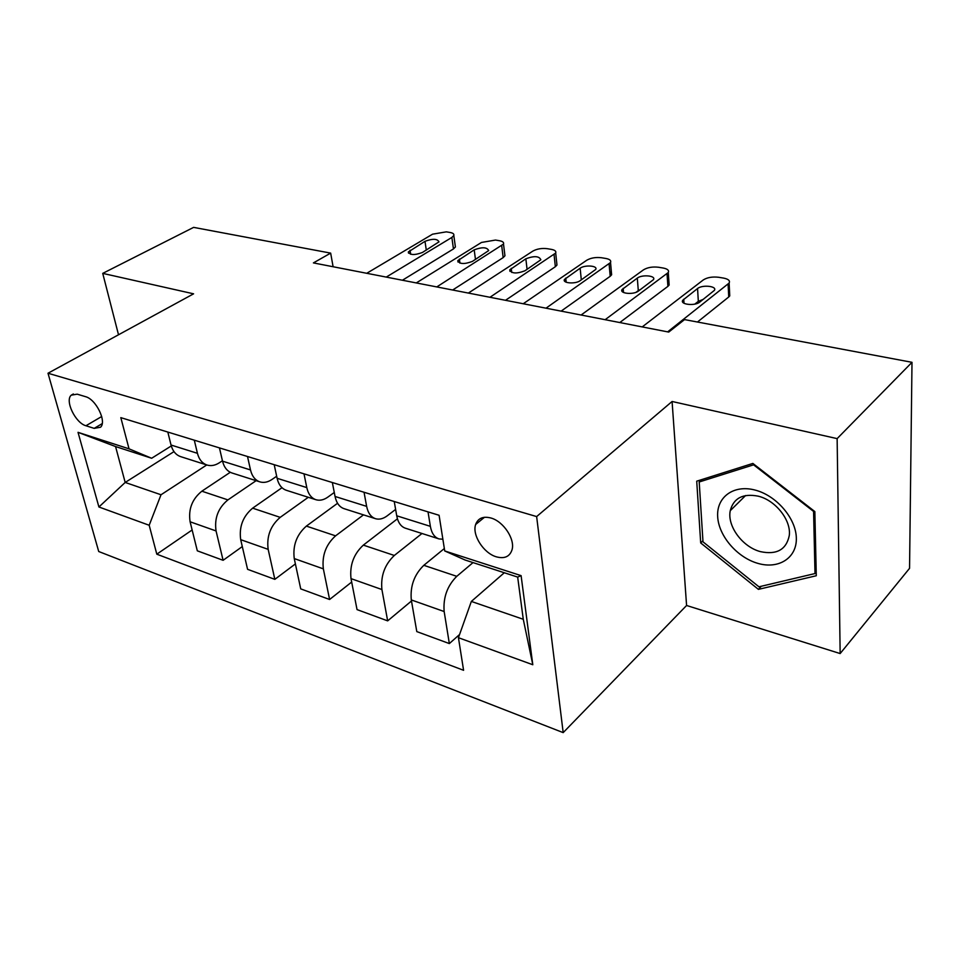 <?xml version="1.0" encoding="UTF-8"?>
<svg xmlns="http://www.w3.org/2000/svg" width="960" height="960" viewBox="0 0 960 960"><rect width="100%" height="100%" fill="white"/><g stroke="black" fill="none" stroke-linecap="round" stroke-linejoin="round"><path stroke-width="1.44" d="M490.884 517.992C483.096 516.024 478.02 518.196 475.656 524.484C471.9 534.924 483.576 553.188 496.296 556.812C504.504 559.032 509.748 556.68 512.04 549.768C515.268 539.196 503.364 521.28 490.884 517.992M840.156 653.556L837.132 438.624L672.084 401.484L686.58 605.484L840.156 653.556L909.552 568.332L912 362.316L684.54 319.596L668.736 332.076L313.404 262.908L330.66 253.116L193.62 227.376L102.732 273.372L118.512 334.776M686.58 605.484L563.184 732.624L98.724 551.52L48 373.236L536.64 516.576L563.184 732.624M85.944 425.748L94.176 428.364L100.548 427.236C106.968 421.596 95.988 399.168 85.488 396.66L77.208 394.164L71.268 395.16C64.62 400.596 75.456 423.048 85.944 425.748L101.7 416.52M149.184 525.264L98.916 506.988L78.024 432.336L129.036 448.836L151.656 458.256L115.56 446.544L125.184 482.448L161.016 494.76L149.184 525.264L156.804 554.184L463.584 670.296L458.436 637.704L471.348 601.428L523.272 619.284L517.668 577.092L465.084 560.016L444.72 550.944L521.1 575.64L532.8 664.74L458.436 637.704M444.72 550.944L439.092 515.28L120.816 417.636L129.036 448.836M837.132 438.624L912 362.316M672.084 401.484L536.64 516.576M48 373.236L193.596 293.82L102.732 273.372M333.108 266.748L330.66 253.116M174 451.62L125.184 482.448L98.916 506.988M151.656 458.256L171.288 445.944M364.044 492.264L366.636 506.364C368.016 513.108 371.04 517.248 375.72 518.76C379.452 519.744 383.316 518.748 387.3 515.76L395.616 509.412M303.996 473.844L306.792 487.596C308.28 494.184 311.412 498.252 316.176 499.8C319.992 500.82 323.916 499.908 327.936 497.052L334.284 492.468M247.512 456.504L250.5 469.944C252.072 476.376 255.288 480.384 260.136 481.956C264.012 483 267.972 482.16 272.028 479.436L276.66 476.256M194.292 440.184L197.436 453.312C199.092 459.6 202.38 463.536 207.288 465.12C211.212 466.188 215.208 465.42 219.276 462.816L222.432 460.752M167.82 432.06L171.036 445.032C172.728 451.248 176.04 455.148 180.984 456.744L206.748 464.952L161.016 494.76M230.28 472.284L201.852 491.196C192.12 499.08 188.208 509.268 190.104 521.784L197.316 550.824L223.104 560.304L242.304 546.564M256.128 480.672L227.916 499.896C218.184 507.936 214.236 518.292 216.06 530.952L223.104 560.304M282 487.704L252.636 508.164C242.916 516.36 238.944 526.86 240.696 539.664L247.572 569.316L274.836 579.348L295.392 563.916M308.292 497.292L280.2 517.356C270.492 525.732 266.472 536.4 268.164 549.36L274.836 579.348M337.572 503.268L306.372 526.104C296.688 534.648 292.644 545.472 294.252 558.576L300.72 588.876L329.592 599.496L351.684 582.048M363.492 514.86L335.58 535.848C325.908 544.584 321.828 555.588 323.352 568.86L329.592 599.496M397.428 518.808L363.336 545.124C353.7 554.04 349.584 565.212 351.012 578.628L357.036 609.6L387.66 620.868L411.492 600.984M421.98 533.484L394.32 555.468C384.72 564.588 380.58 575.952 381.912 589.536L387.66 620.868M444.348 548.532L423.816 565.32C414.252 574.632 410.076 586.176 411.3 599.928L416.796 631.596L449.34 643.572L459.564 634.512M473.028 562.596L456.768 576.324C447.252 585.864 443.052 597.6 444.156 611.532L449.34 643.572M504.3 572.748L471.348 601.428M156.804 554.184L192.144 529.98M219.444 447.9L222.528 461.172C224.136 467.532 227.388 471.504 232.272 473.076L259.596 481.776M274.2 464.7L277.104 478.284C278.628 484.8 281.808 488.832 286.62 490.38L315.648 499.632M332.352 482.544L335.052 496.464C336.492 503.124 339.576 507.228 344.304 508.752L375.192 518.592M394.248 501.528L396.72 515.796C398.04 522.624 401.016 526.788 405.636 528.288L438.576 538.776M428.028 511.896L430.368 526.344C431.628 533.268 434.532 537.456 439.08 538.932L442.872 539.208M115.56 446.544L78.024 432.336M521.1 575.64L517.668 577.092M532.8 664.74L523.272 619.284M814.848 511.584L752.868 463.428L696.72 481.176L700.692 542.94L758.412 589.368L816.288 575.748L814.848 511.584M761.28 586.26L758.412 589.368M702.924 540.732L700.692 542.94M366.744 273.288L432.564 234.18L446.28 231.852L450.132 232.5C453.036 233.04 454.26 234.048 453.804 235.512L451.86 237.432L386.256 277.092M402.408 280.236L453.456 248.928L451.86 237.432M424.992 241.32C432.72 238.488 437.376 238.668 438.984 241.872L422.448 252.456C414.66 255.348 409.956 255.168 408.336 251.94L424.992 241.32L426.3 250.128M455.184 245.472L455.4 246.984L453.456 248.928M416.268 282.936L481.488 242.448L495.504 240.06L499.548 240.744C502.74 241.344 504.06 242.46 503.508 244.068L436.788 286.92M452.652 290.016L503.172 257.604L501.72 245.868M474.192 249.84C482.22 246.888 487.044 247.14 488.664 250.596L472.416 261.396C464.316 264.42 459.444 264.18 457.8 260.664L474.192 249.84L475.476 259.476M504.744 254.088L504.948 255.78L503.172 257.604M468.36 293.076L532.824 251.124C536.916 248.868 541.692 248.052 547.164 248.676L551.412 249.384C554.928 250.068 556.356 251.292 555.696 253.056L489.96 297.276M505.488 300.3L555.348 266.712L554.076 254.712M525.852 258.792C534.216 255.696 539.208 256.032 540.84 259.776L524.928 270.792C516.48 273.96 511.428 273.636 509.772 269.832L525.852 258.792L527.076 269.364M556.764 263.136L556.968 265.044L555.348 266.712M523.224 303.756L586.752 260.244C590.82 257.904 595.716 257.076 601.452 257.736L605.904 258.48C609.804 259.236 611.34 260.592 610.548 262.536L546 308.184M561.12 311.136L610.2 276.288L609.108 264.024M580.152 268.2C584.844 264.648 598.104 265.692 595.704 269.448L580.164 280.68C575.4 284.316 562.056 283.248 564.456 279.444L580.152 268.2L581.304 279.888M609.768 271.452L611.628 274.776L610.2 276.288M581.088 315.024L643.5 269.832C647.532 267.42 652.548 266.556 658.548 267.252L663.24 268.044C667.548 268.896 669.228 270.384 668.28 272.52L605.136 319.704M619.788 322.548L667.908 286.356L667.044 273.816M637.308 278.1C642.024 274.32 656.22 275.628 653.472 279.636L638.364 291.096C633.576 294.984 619.272 293.616 622.044 289.56L637.308 278.1L638.304 290.628L640.632 289.428M636.012 292.32L638.304 290.628M667.584 281.58L669.144 285.048L667.908 286.356M757.932 563.388C778.656 569.508 797.016 557.964 796.332 537.984C795.96 518.088 776.064 495.204 754.716 489.972C733.356 484.452 716.364 497.34 717.672 516.708C718.692 536.016 737.208 557.556 757.932 563.388M760.452 551.64C776.676 555.048 786.276 549.708 789.264 535.62C791.4 520.272 775.5 500.16 758.076 496.14C742.872 493.272 733.596 498.12 730.26 510.672C726.96 525.984 742.44 547.008 760.452 551.64M699.204 481.98L753.612 464.832L813.576 511.428L815.004 573.552L758.952 586.812L702.996 541.836L699.204 481.98L701.76 479.58M816.204 572.184L815.004 573.552M642.216 326.916L703.284 279.936C707.256 277.428 712.404 276.552 718.704 277.284L723.648 278.112C728.424 279.072 730.248 280.728 729.132 283.056L667.632 331.872M476.112 523.272L476.712 523.62M697.464 322.02L728.736 296.976L728.1 284.136M697.56 288.54C702.276 284.484 717.528 286.128 714.36 290.388L699.78 302.088C694.968 306.252 679.596 304.536 682.788 300.228L697.56 288.54L698.328 301.356L703.236 299.364M694.812 304.104L698.328 301.356M728.508 292.296L729.756 295.884L728.736 296.976M227.916 499.896L201.852 491.196M280.2 517.356L252.636 508.164M335.58 535.848L306.372 526.104M394.32 555.468L363.336 545.124M456.768 576.324L423.816 565.32M216.06 530.952L190.104 521.784M197.436 453.312L171.036 445.032M250.5 469.944L222.528 461.172M268.164 549.36L240.696 539.664M306.792 487.596L277.104 478.284M323.352 568.86L294.252 558.576M366.636 506.364L335.052 496.464M381.912 589.536L351.012 578.628M430.368 526.344L396.72 515.796M444.156 611.532L411.3 599.928M102.192 423.636L94.176 428.364M410.04 250.236L410.664 254.256M459.396 259.068L459.948 263.148M511.224 268.344L511.728 272.448M565.752 278.1L566.172 282.216M623.172 288.372L623.52 292.476M683.736 299.22L684 303.264M484.464 517.284L475.656 524.484M73.356 393.972L71.268 395.16M455.4 246.984L453.804 235.512M408.336 251.94L408.516 253.14M504.948 255.78L503.508 244.068M457.8 260.664L457.992 262.032M556.968 265.044L555.696 253.056M509.772 269.832L509.964 271.368M611.628 274.776L610.548 262.536M564.456 279.444L564.636 281.184M669.144 285.048L668.28 272.52M622.044 289.56L622.212 291.516M745.584 495.54L730.26 510.672M476.016 523.5L476.628 523.692M729.756 295.884L729.132 283.056M682.788 300.228L682.92 302.4"/></g></svg>

